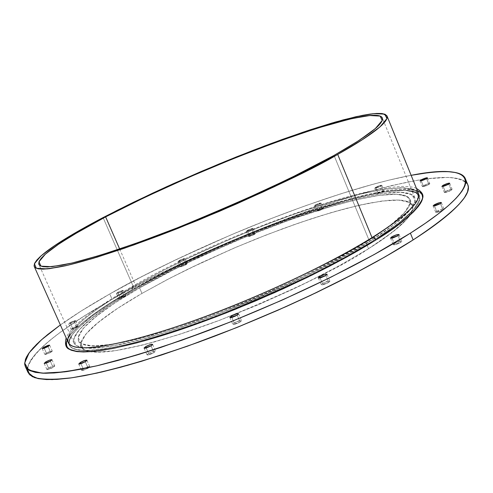 <?xml version="1.0" encoding="UTF-8"?>
<svg xmlns="http://www.w3.org/2000/svg" width="493" height="493" viewBox="0 0 493 493"><rect width="100%" height="100%" fill="white"/><g stroke="black" fill="none" stroke-linecap="round" stroke-linejoin="round"><path stroke-width="0.37" stroke-dasharray="2.46 1.85" d="M119.67 248.977L136.955 288.467C109.791 304.015 70.16 329.379 73.956 343.029C77.376 349.796 95.667 349.66 128.839 342.629C155.437 336.072 184.659 326.81 216.507 314.842C291.462 284.307 342.475 259.836 369.559 241.422L334.026 155.418L369.559 241.422C393.728 226.404 418.347 207.485 414.779 197.656L410.028 193.731L399.564 192.208L383.443 193.398L362.306 197.323L337.348 203.745L310.066 212.175L282.027 221.986L254.585 232.542L228.777 243.271L184.32 263.607L166.055 272.734L136.955 288.467L175.754 267.828L218.892 247.585L248.725 234.908L278.49 223.298L321.226 208.582L334.544 204.552L359.157 198.05L380.331 193.848L389.353 192.695L397.192 192.215L403.742 192.43L408.9 193.361L412.573 195.018L414.675 197.422L415.131 200.565L413.88 204.435L410.879 209.032L406.103 214.313L399.546 220.248L391.232 226.786L381.212 233.867L356.377 249.366L325.996 266.041L291.462 283.068L254.499 299.559L217.056 314.633L181.104 327.512L148.467 337.582L120.662 344.428L98.81 347.873L90.342 348.323L83.588 347.941L78.56 346.764L75.256 344.829L73.66 342.179L73.734 338.864L75.411 334.938L78.627 330.464L83.305 325.485L89.362 320.074L105.231 308.168L114.851 301.79L136.955 288.467L111.997 303.639L92.357 317.634L79.207 329.78L73.623 339.375L76.464 345.747L88.235 348.292L108.941 346.579L137.917 340.41L173.776 329.928L214.418 315.637L257.18 298.419L299.128 279.432L337.409 259.996L369.559 241.422L334.026 155.418M412.111 191.105L407.957 190.477L401.197 190.273L393.112 190.791L383.819 191.993L362.053 196.325L336.799 203.017L294.309 216.803L248.866 234.138L203.264 253.901L160.243 274.909L134.355 288.99C106.439 304.964 65.514 331.099 69.408 345.18C72.915 352.138 91.723 351.996 125.832 344.773C153.181 338.019 183.242 328.486 216.002 316.179C293.089 284.751 345.519 259.583 373.293 240.67L372.024 237.601L373.293 240.67C398.042 225.258 423.142 205.92 419.481 195.863L414.601 191.826L403.859 190.267L387.301 191.481L365.603 195.511L339.985 202.099L311.995 210.745L283.228 220.809L255.078 231.63L228.604 242.63L182.983 263.49L164.231 272.851L134.355 288.99L103.068 217.573M422.476 198.654C423.351 191.913 415.519 188.819 398.973 189.361C374.649 191.395 334.685 202.075 293.551 216.637C219.952 243.252 163.029 272.037 132.839 289.299L132.241 286.476L133.307 286.599C109.834 300.015 79.848 318.842 69.932 334.007C79.848 318.842 109.834 300.015 133.307 286.599L103.302 218.103L134.355 288.99L111.658 302.659L92.992 315.483L79.176 327.001L74.326 332.122L71.072 336.571C80.944 321.313 110.9 302.437 134.355 288.99L174.128 267.847L218.313 247.116L264.168 228.037L308.938 211.762L349.808 199.394L373.429 193.848L383.819 191.993L401.197 190.273L407.957 190.477L413.3 191.407L417.121 193.09L419.333 195.536L417.121 193.09M70.974 336.737L74.326 332.122L79.176 327.001L92.992 315.483L111.658 302.659L134.355 288.99C232.449 231.833 408.894 171.225 419.481 195.863C422.637 204.028 407.236 218.96 373.293 240.67C326.009 270.367 244.201 307.829 178.035 329.737C111.714 351.731 70.394 355.743 69.002 343.781L69.408 345.18C72.169 350.147 83.274 351.497 102.723 349.229C130.75 344.952 173.425 332.276 216.002 316.179C293.089 284.751 345.519 259.583 373.293 240.67L344.761 257.321L328.492 266.01L292.928 283.555L274.077 292.176L235.494 308.55L216.273 316.075L179.249 329.33L145.669 339.671L130.676 343.615L105.064 348.878L94.687 350.184L86.022 350.622L79.12 350.209L74.005 348.97L70.665 346.955L69.082 344.213L69.205 340.786L70.974 336.737L69.205 340.786L69.082 344.213L70.665 346.955L74.005 348.97L79.12 350.209L86.022 350.622L94.687 350.184L105.064 348.878L130.676 343.615L161.92 334.895L197.44 323.032L235.494 308.55L254.85 300.545L292.928 283.555L311.145 274.792L344.761 257.321L373.293 240.67L395.528 225.621L404.038 218.904L410.731 212.816L415.593 207.399L418.625 202.703L419.857 198.741L419.333 195.536L419.857 198.741L418.625 202.703L415.593 207.399L410.731 212.816L404.038 218.904L385.255 232.899L373.293 240.67L372.098 237.78C347.738 254.098 303.066 276.185 238.088 304.033C173.08 330.895 99.839 351.38 77.888 347.491C99.839 351.38 173.08 330.895 238.088 304.033C303.066 276.185 347.738 254.098 372.098 237.78L372.733 237.188M69.347 349.278C54.976 337.206 102.569 306.535 132.839 289.299C225.091 235.876 385.138 178.46 417.411 190.766L410.422 189.33L403.533 189.146L395.306 189.676L375.302 192.8L351.312 198.445L309.851 210.998L279.845 221.628L233.417 240.153L202.722 253.722L173.185 267.859L132.839 289.299L132.327 286.421L133.307 286.599L165.944 269.086L186.724 258.837L210.671 247.726L237.626 236.018L267.04 224.173L297.864 212.828L328.566 202.759L357.215 194.797L381.829 189.645L400.747 187.71L412.992 189.022L418.415 193.238L417.626 199.739M372.024 237.601L372.098 237.78C391.602 225.985 405.998 214.584 415.279 203.578C405.998 214.584 391.602 225.985 372.098 237.78L372.579 237.256M69.932 334.007C78.369 321.652 99.494 305.851 133.307 286.599C131.68 286.31 131.526 287.209 132.839 289.299L109.797 303.164L99.752 309.807L83.132 322.225L76.76 327.882L71.812 333.089L68.385 337.785L66.555 341.908M67.979 348.206L69.34 349.272M69.002 343.781C70.394 355.743 111.714 351.731 178.035 329.737C244.201 307.829 326.009 270.367 373.293 240.67L372.098 237.78L396.982 220.809L412.604 206.863L418.693 196.553L415.605 190.169L404.18 187.734L385.563 189.072L361.042 193.872L331.955 201.736L299.627 212.212L265.345 224.826L230.36 239.093L195.881 254.505L163.128 270.521L133.307 286.599L134.355 288.99C100.566 308.285 79.478 324.141 71.072 336.571C79.478 324.141 100.566 308.285 134.355 288.99L164.157 272.888L196.898 256.853L231.365 241.447L266.343 227.187L300.625 214.591L332.954 204.145L362.053 196.325L386.592 191.58L405.228 190.298L416.671 192.806L419.789 199.258L413.738 209.636L398.141 223.643L373.293 240.67L398.141 223.643L413.738 209.636L419.789 199.258L416.671 192.806L405.228 190.298L386.592 191.58L362.053 196.325L332.954 204.145L300.625 214.591L266.343 227.187L231.365 241.447L196.898 256.853L164.157 272.888L134.355 288.99L133.307 286.599L163.208 270.484L181.966 261.13L227.6 240.276L254.086 229.276L282.236 218.436L311.003 208.354L338.981 199.677L364.592 193.046L386.272 188.973L402.812 187.704L413.535 189.207L418.397 193.188L419.481 195.863L418.397 193.188M76.76 327.407L74.27 321.824L68.669 323.846L70.068 322.595L72.545 328.159L71.152 329.423L76.76 327.407L71.195 329.441L71.608 328.757L75.176 326.89L77.506 326.144L78.159 326.354L76.76 327.407L74.27 321.824L75.614 320.555L71.319 321.941L68.712 323.87L73.013 322.477L75.712 320.629L70.068 322.595L72.545 328.159L78.19 326.2L76.76 327.407L74.27 321.824C69.18 324.178 67.781 324.437 70.068 322.595L72.545 328.159C70.265 330.014 71.67 329.762 76.76 327.407C79.016 325.553 77.617 325.805 72.545 328.159M44.228 348.28L46.379 353.068L44.228 348.28L46.379 353.068L51.574 350.967L52.215 351.238L50.699 352.378L48.074 346.536L50.699 352.378L49.368 353.08L44.9 354.485L46.379 353.068L44.863 354.467L50.699 352.378L48.074 346.536M46.299 363.045L48.542 368.024L46.299 363.045L48.542 368.024L54.014 365.818L54.692 366.126L53.102 367.359L50.335 361.209L53.102 367.359L51.697 368.105L47.611 369.577L46.94 369.257L48.542 368.024L46.952 369.54L53.102 367.359L50.335 361.209M80.914 363.698L83.225 368.881L80.914 363.698L83.225 368.881L88.993 366.564L89.775 366.891L88.167 368.185L85.289 361.72L88.167 368.185L86.713 368.967L82.386 370.514L81.61 370.175L83.225 368.881L81.641 370.465L88.167 368.185L85.289 361.72M146.224 347.996L148.584 353.364L146.224 347.996L148.584 353.364L153.305 351.256L155.381 350.948L155.554 351.256L154.007 352.569L151.061 345.852L154.007 352.569L150.864 354.122L147.974 354.991L147.031 354.677L148.584 353.364L147.093 354.942L154.007 352.569L151.061 345.852M231.839 317.437L234.212 322.946L231.839 317.437L234.212 322.946L240.368 320.475L241.521 320.721L240.122 321.997L237.176 315.138L240.122 321.997L236.973 323.556L233.941 324.48L232.795 324.221L234.212 322.946L232.887 324.437L240.122 321.997L237.176 315.138M320.105 277.929L322.44 283.506L320.105 277.929L322.44 283.506L328.609 281.028L329.946 281.189L328.726 282.384L325.855 275.532L328.726 282.384L325.651 283.906L322.533 284.868L321.208 284.701L322.44 283.506L321.307 284.855L328.726 282.384L325.855 275.532M392.064 238.088L394.338 243.622L392.064 238.088L394.338 243.622L400.365 241.2L401.82 241.274L400.766 242.359L398.024 235.666L400.766 242.359L397.82 243.819L394.714 244.793L393.272 244.713L394.338 243.622L393.359 244.818L400.766 242.359L398.024 235.666M434.487 205.932L436.681 211.337L434.487 205.932L436.681 211.337L442.467 208.995L443.94 209.007L443.01 209.981L440.409 203.56L443.01 209.981L440.218 211.361L437.199 212.329L435.738 212.317L436.681 211.337L435.812 212.391L443.01 209.981L440.409 203.56M443.133 186.391L445.234 191.586L443.133 186.391L445.234 191.586L450.738 189.361L452.149 189.33L451.28 190.224L448.821 184.117L451.28 190.224L448.636 191.524L444.359 192.486L445.234 191.586L444.421 192.541L451.28 190.224L448.821 184.117M421.25 180.82L423.265 185.793L421.25 180.82L423.265 185.793L428.485 183.673L429.785 183.636L428.922 184.474L426.574 178.669L428.922 184.474L426.396 185.707L422.396 186.637L423.265 185.793L422.458 186.693L428.922 184.474L426.574 178.669M383.203 191.611L380.929 186.058L374.834 188.184L375.678 187.309L377.952 192.843L377.108 193.731L383.203 191.611L380.762 192.794L377.046 193.663L380.386 191.666L384.096 190.797L383.203 191.611L380.929 186.058L381.829 185.251L378.119 186.138L374.772 188.123L378.482 187.235L381.822 185.245L375.678 187.309L377.952 192.843L384.096 190.791L383.203 191.611L380.929 186.058C376.128 188.283 374.384 188.702 375.678 187.309L377.952 192.843C376.658 194.248 378.408 193.835 383.203 191.611C384.472 190.212 382.722 190.625 377.952 192.843M322.348 209.248L320.111 203.874L314.324 205.92L315.237 205.026L317.467 210.382L316.561 211.287L322.348 209.248L319.951 210.406L316.5 211.201L319.858 209.235L323.309 208.428L322.348 209.248L320.111 203.874L321.072 203.061L317.628 203.88L314.263 205.84L317.708 205.026L321.066 203.036L315.237 205.026L317.467 210.382L323.303 208.403L322.348 209.248L320.111 203.874C315.421 206.043 313.794 206.425 315.237 205.026L317.467 210.382C316.038 211.799 317.665 211.423 322.348 209.248C323.765 207.843 322.139 208.219 317.467 210.382M254.166 234.613L251.923 229.325L246.352 231.316L247.357 230.373L249.594 235.642L248.595 236.597L254.166 234.613L250.493 236.239L248.534 236.492L251.985 234.495L255.22 233.768L254.166 234.613L251.923 229.325L252.767 228.351L249.748 229.227L246.297 231.211L249.526 230.471L252.977 228.432L247.357 230.373L249.594 235.642L255.214 233.713L254.166 234.613L251.923 229.325C247.258 231.482 245.73 231.827 247.357 230.373L249.594 235.642C247.979 237.115 249.501 236.769 254.166 234.613C255.768 233.146 254.24 233.491 249.594 235.642M185.836 264.833L183.55 259.54L178.078 261.512L179.199 260.489L181.479 265.764L180.364 266.799L185.836 264.833L182.133 266.473L180.469 266.824L181.479 265.764L185.171 264.131L186.995 263.94L185.836 264.833L183.55 259.54L184.709 258.652L181.634 259.324L178.035 261.376L181.104 260.705L184.715 258.572L179.199 260.489L181.479 265.764L186.995 263.854L185.836 264.833L183.55 259.54C178.817 261.721 177.369 262.042 179.199 260.489L181.479 265.764C179.655 267.329 181.11 267.021 185.836 264.833C187.648 263.274 186.194 263.582 181.479 265.764M124.304 296.897L121.931 291.505L116.453 293.483L117.71 292.355L120.076 297.729L118.819 298.869L124.304 296.897L118.893 298.894L120.076 297.729L122.591 296.527L125.586 295.936L124.304 296.897L121.931 291.505L123.114 290.352L118.899 291.739L116.521 293.508L120.742 292.121L123.232 290.426L117.71 292.355L120.076 297.729L125.598 295.812L124.304 296.897L121.931 291.505C117.057 293.754 115.652 294.038 117.71 292.355L120.076 297.729C118.024 299.43 119.435 299.152 124.304 296.897C126.337 295.208 124.926 295.486 120.076 297.729M467.82 184.844C465.059 180.746 458.472 178.269 448.051 177.412L427.234 178.756C393.864 183.414 345.303 197.329 297.482 214.689C212.421 246.167 148.116 278.804 112.121 299.3L109.766 293.964C137.06 277.904 178.743 257.673 234.834 233.257C290.704 209.556 362.417 184.499 411.131 175.323L389.569 179.994L374.255 183.926L341.181 193.681L305.722 205.643L268.845 219.434L231.476 234.68L176.463 259.454L141.781 276.672L109.766 293.964C198.636 243.511 333.225 189.922 411.131 175.323M139.568 287.937L141.966 293.415C115.596 308.618 77.346 333.367 81.172 346.869C83.841 351.688 94.391 353.08 112.817 351.053C139.359 347.158 179.686 335.308 219.89 320.167C292.682 290.562 342.234 266.744 368.554 248.712L365.849 242.174C339.455 260.082 289.847 283.857 217.025 313.511C186.083 325.127 157.692 334.125 131.847 340.503C99.611 347.331 81.832 347.454 78.504 340.879C74.807 327.666 113.15 303.072 139.568 287.937L141.966 293.415L166.529 279.962L193.398 266.51L236.283 247.141L265.45 235.272L294.155 224.617L321.596 215.509L346.936 208.237L369.343 203.11L387.948 200.374L395.571 199.985L401.924 200.269L406.922 201.261L410.478 202.962L412.493 205.384L412.912 208.521L411.673 212.372L408.734 216.92L404.075 222.127L397.691 227.969L379.869 241.323L368.554 248.712C392.077 233.996 416.129 215.355 412.555 205.526L407.89 201.594L397.672 199.998L381.939 201.039L361.332 204.768L337.009 210.936L310.43 219.077L283.111 228.592L256.391 238.846L231.26 249.292L187.999 269.123L170.233 278.04L141.966 293.415L117.728 308.279L98.717 322.003L86.059 333.921L80.797 343.362L83.742 349.654L95.352 352.224L115.608 350.646L143.845 344.743L178.7 334.636L218.14 320.826L259.595 304.156L300.255 285.737L337.36 266.83L368.554 248.712L365.849 242.174L377.194 234.834L395.072 221.585L401.487 215.805L406.177 210.653L409.147 206.173L410.41 202.383L410.022 199.308L408.025 196.953L404.5 195.314L399.521 194.39L393.186 194.162L385.588 194.612L376.831 195.715L356.242 199.776L332.282 206.099L291.874 219.182L248.589 235.685L205.131 254.517L177.388 267.804L139.568 287.937L167.885 272.617L185.664 263.73L228.962 243.912L254.105 233.454L280.831 223.169L308.143 213.611L334.71 205.396L359.015 199.141L379.592 195.314L395.281 194.156L405.456 195.635L410.077 199.449C413.559 209.05 389.427 227.538 365.849 242.174L334.599 260.205L297.439 279.063L256.748 297.476L215.275 314.177L175.835 328.055L140.998 338.26L112.798 344.293L92.592 346.006L81.037 343.584L78.159 337.44L83.49 328.141L96.203 316.34L115.282 302.72L139.568 287.937L118.055 300.921L108.706 307.133L93.306 318.712L87.446 323.969L82.929 328.8L79.841 333.145L78.258 336.941L78.239 340.145L79.841 342.703L83.101 344.558L88.037 345.679L94.65 346.024L102.92 345.568L124.211 342.179L151.252 335.499L182.952 325.713L200.096 319.766L235.931 306.116L254.148 298.579L272.253 290.704L307.164 274.342L338.87 257.882L365.849 242.174L368.554 248.712L341.624 264.501L309.968 281.004L292.824 289.262L257.001 305.259L220.704 319.858L185.818 332.307L154.112 342.019L139.92 345.716L115.608 350.646L105.712 351.866L97.423 352.261L90.786 351.848L85.825 350.665L82.534 348.742L80.907 346.123L80.895 342.857L82.448 338.993L85.505 334.593L89.991 329.706L95.827 324.394L111.171 312.722L120.495 306.467L141.966 293.415L139.568 287.937L167.897 272.611L199.067 257.334L231.907 242.648L265.24 229.066L297.889 217.08L328.634 207.165L356.242 199.776L379.444 195.333L396.97 194.205L407.612 196.676L410.336 202.882L404.377 212.779L389.452 226.071L365.849 242.174M60.362 324.942L81.394 310.873L109.766 293.964L81.4 310.867L60.362 324.942C74.166 315.113 90.632 304.785 109.766 293.964L112.121 299.3C76.994 319.384 22.992 353.493 27.996 372.443M467.802 184.801L466.982 183.322L463.531 180.444L458.102 178.521L450.836 177.535L441.864 177.462L431.332 178.263L419.383 179.902L391.824 185.504L360.303 193.903L325.904 204.724L289.613 217.592L233.7 239.9L178.725 264.686L144.085 281.947L112.121 299.3L83.804 316.296L60.134 332.436L50.366 340.01L42.158 347.158L35.625 353.801L30.911 359.859L28.119 365.258L27.368 369.91L28.76 373.737M423.265 185.793C426.39 184.172 428.565 183.458 429.791 183.649L428.922 184.474C423.949 186.798 422.063 187.235 423.265 185.793C428.22 183.476 430.106 183.039 428.922 184.474M445.234 191.586C448.525 189.867 450.83 189.121 452.161 189.349L451.28 190.224C446.06 192.671 444.045 193.127 445.234 191.586C450.436 189.146 452.451 188.69 451.28 190.224M436.681 211.337C440.126 209.507 442.554 208.736 443.946 209.02L443.01 209.981C437.507 212.582 435.393 213.031 436.681 211.337L442.467 208.995L443.959 209.094L443.01 209.981M394.338 243.622C397.906 241.712 400.402 240.929 401.813 241.262L400.766 242.359C394.979 245.095 392.835 245.514 394.338 243.622C400.1 240.898 402.239 240.473 400.766 242.359M322.44 283.506C326.064 281.552 328.56 280.757 329.934 281.133L328.726 282.384C322.718 285.225 320.623 285.601 322.44 283.506C328.424 280.671 330.513 280.295 328.726 282.384M234.212 322.946C237.799 321.005 240.233 320.222 241.508 320.604L240.122 321.997C234.009 324.893 232.037 325.207 234.212 322.946C240.294 320.062 242.266 319.747 240.122 321.997M148.584 353.364C152.072 351.484 154.395 350.72 155.554 351.078L154.007 352.569C147.937 355.435 146.125 355.7 148.584 353.364C154.636 350.505 156.441 350.24 154.007 352.569M83.225 368.881C86.565 367.094 88.752 366.361 89.806 366.675L88.167 368.185C82.263 370.958 80.618 371.192 83.225 368.881C89.104 366.114 90.755 365.886 88.167 368.185M48.542 368.024C51.71 366.348 53.774 365.64 54.735 365.911L53.102 367.359C47.457 369.996 45.935 370.225 48.542 368.024C54.162 365.393 55.684 365.171 53.102 367.359M46.379 353.068L52.258 351.041L50.699 352.378C45.344 354.874 43.902 355.102 46.379 353.068C51.716 350.585 53.158 350.35 50.699 352.378M369.559 241.422L393.79 224.857L409.054 211.214L415.057 201.07L412.142 194.741L401.099 192.252L383.024 193.453L359.157 198.05L330.803 205.655L299.257 215.835L265.795 228.123L231.636 242.045L197.976 257.093L166.018 272.752L136.955 288.467M372.474 237.324L372.098 237.78C331.475 263.133 265.653 294.463 205.489 316.709C145.287 338.956 96.764 350.116 77.888 347.491M132.839 289.299C95.759 310.467 73.87 327.42 67.165 340.158M465.836 182.046C436.934 158.352 230.348 230.866 112.121 299.3L109.766 293.964M368.554 248.712L392.089 232.499L406.953 219.071L412.838 209.032L410.059 202.672L399.361 200.066L381.792 201.058L358.559 205.39L330.932 212.686L300.169 222.528L267.526 234.465L234.2 248.028L201.384 262.72L170.245 278.034L141.966 293.415M74.27 321.824C76.538 319.988 75.139 320.247 70.068 322.595M380.929 186.058C382.204 184.678 380.46 185.091 375.678 187.309M320.111 203.874C321.535 202.481 319.908 202.863 315.237 205.026M251.923 229.325C253.531 227.877 252.009 228.222 247.357 230.373M183.55 259.54C185.368 257.993 183.914 258.307 179.199 260.489M121.931 291.505C123.977 289.829 122.572 290.112 117.71 292.355M112.121 299.3C59.32 329.355 31.065 352.618 27.349 369.078M73.956 343.029L38.873 264.427M68.231 342.549L69.408 345.18L68.231 342.549M414.779 197.656L382.328 117.932M416.468 188.449C389.094 174.929 225.418 232.24 132.327 286.421C105.447 301.944 86.669 314.836 76.002 325.097C70.9 330.051 67.609 334.309 66.142 337.878M68.619 323.796L71.103 329.367M42.201 348.588L44.814 354.412M44.136 363.353L46.897 369.479M78.707 363.963L81.579 370.397M144.079 348.157L147.025 354.861M229.874 317.523L232.807 324.351M318.361 277.935L321.226 284.757M390.536 238.051L393.278 244.725M433.137 205.901L435.732 212.304M441.888 186.372L444.347 192.467M420.042 180.839L422.39 186.625M374.772 188.129L377.046 193.669M314.269 205.864L316.506 211.232M246.297 231.266L248.54 236.548M178.028 261.463L180.315 266.744M116.403 293.434L118.776 298.82M81.172 346.869L78.504 340.879M412.555 205.526L410.077 199.449M123.232 290.426L125.598 295.812M184.715 258.572L186.995 263.854M252.977 228.432L255.214 233.713M321.066 203.036L323.303 208.403M381.822 185.245L384.096 190.791M427.443 177.85L429.791 183.649M449.702 183.248L452.161 189.349M441.352 202.605L443.946 209.02M399.077 234.588L401.813 241.262M327.075 274.305L329.934 281.133M238.581 313.77L241.508 320.604M152.62 344.391L155.554 351.078M86.934 360.247L89.806 366.675M51.981 359.779L54.735 365.911M49.639 345.211L52.258 351.041M75.712 320.629L78.19 326.2"/><path stroke-width="0.74" d="M105.619 216.889L135.273 201.957L167.688 186.736L201.655 171.767L235.974 157.581L269.443 144.665L300.835 133.529L328.886 124.655L352.304 118.511L369.793 115.535L380.121 116.089L382.223 120.415L375.327 128.581L359.15 140.4L334.026 155.418L301.057 172.833L262.097 191.598L219.662 210.449L176.648 228.093L136.019 243.32L100.424 255.183L71.935 263.065L51.913 266.695L40.944 266.152L38.99 261.765L45.479 254.024L59.499 243.542L79.952 230.952L105.619 216.889C203.591 164.791 375.21 101.441 382.328 117.932C384.398 123.453 368.296 135.951 334.026 155.418L356.482 142.12L372.153 131.206L377.33 126.763L380.719 123.028L382.346 120.033L382.26 117.772L380.504 116.249L377.163 115.448L372.307 115.362L366.046 115.96L349.673 119.115L317.11 128.229L277.534 141.701L233.842 158.432L188.813 177.32L145.164 197.206L105.619 216.889L119.67 248.977L105.619 216.889L72.939 235.075L56.344 245.687L44.838 254.598L41.227 258.277L39.157 261.37L38.694 263.829L39.902 265.61L42.829 266.67L47.501 266.966L62.081 265.179L71.935 263.065L96.437 256.397L110.863 251.886L143.327 240.695L179.298 227.051L235.802 203.455L289.422 178.608L334.026 155.418C305.943 172.131 254.185 196.078 178.749 227.267C137.233 243.585 96.024 257.451 69.427 263.644C51.05 267.44 40.87 267.699 38.873 264.427C36.876 254.758 77.795 231.482 105.619 216.889L119.67 248.977M337.699 154.426L303.799 172.353L263.687 191.678L219.97 211.103L175.656 229.276L133.813 244.953L97.201 257.143L67.954 265.209L47.457 268.895L36.303 268.278L34.418 263.718L41.19 255.725L55.672 244.935L76.711 232L117.112 210.363L152.59 193.176L174.331 183.23L225.307 161.396L253.519 150.18L282.23 139.451L310.048 129.85L335.357 122.042L356.63 116.564L372.659 113.754L382.802 113.661L387.048 116.065C389.452 123.047 363.199 140.203 337.699 154.426L372.024 237.601L337.699 154.426C308.895 171.595 255.701 196.22 178.109 228.314C135.402 245.101 93.017 259.367 65.668 265.733C46.78 269.634 36.309 269.905 34.264 266.54C32.23 256.557 74.48 232.56 103.068 217.573L129.493 204.213L173.117 183.772L219.065 163.959L264.587 145.953L306.886 130.898L343.054 119.91L362.287 115.387L370.101 114.074L376.578 113.433L381.6 113.501L385.088 114.296L386.943 115.843L387.091 118.141L385.471 121.198L382.038 125.012L376.769 129.567L360.74 140.764L337.699 154.426L308.421 170.011L274.163 186.785L236.597 203.899L197.687 220.433L159.516 235.506L124.076 248.355L93.103 258.381L67.954 265.209L49.516 268.673L42.959 269.153L38.214 268.821L35.256 267.711L34.066 265.863L34.596 263.311L36.772 260.113L40.531 256.317L52.418 247.141L69.507 236.233L103.068 217.573L133.474 202.272L166.683 186.681L201.464 171.361L236.609 156.823L270.891 143.599L303.072 132.173L331.863 123.053L355.94 116.718L373.971 113.624L384.688 114.142L386.968 118.53L380.004 126.874L363.47 139.001L337.699 154.426L372.024 237.601M69.002 343.781L69.291 340.453L71.072 336.571L69.291 340.453L69.002 343.781L69.31 340.392L70.974 336.737M417.121 193.09L412.111 191.105M77.888 347.491C72.483 346.696 69.266 345.051 68.231 342.549L67.8 340.971L67.942 338.629L69.932 334.007C66.068 339.905 67.258 344.083 73.488 346.53L77.888 347.491C67.991 345.95 65.335 341.458 69.932 334.007M372.733 237.188L374.686 237.934L375.481 240.227L374.606 237.848L373.719 237.238L372.579 237.256C398.775 220.654 413.787 208.151 417.626 199.739L415.279 203.578C418.347 199.455 419.389 195.992 418.397 193.188L387.048 116.065M66.142 337.878C64.688 344.163 65.754 347.966 69.347 349.278L77.752 351.688L91.938 351.571L111.782 348.656L136.543 342.931L164.921 334.692L195.296 324.48L226.004 312.987L255.59 300.896L282.988 288.836L307.54 277.269L328.979 266.503L347.3 256.711L375.481 240.227C401.025 224.894 416.69 211.041 422.476 198.654C424.017 195.148 422.014 191.746 416.468 188.449M66.555 341.908L66.401 345.402L67.979 348.206M69.34 349.272L71.337 350.264L76.507 351.534L83.49 351.971L92.265 351.546L102.79 350.227L115.005 348.015L144.024 340.903L178.158 330.396L215.811 316.919L235.364 309.265L274.619 292.614L312.315 274.928L346.493 257.155L375.481 240.227L398.048 224.937L406.67 218.122L413.448 211.941L418.36 206.45L421.404 201.68L422.624 197.668L422.063 194.427L419.783 191.962L417.411 190.766C431.467 196.485 417.491 212.976 375.481 240.227C375.216 237.971 374.212 237.004 372.474 237.324M43.766 347.251C49.109 344.767 50.545 344.527 48.074 346.536C42.712 349.026 41.276 349.266 43.766 347.251L49.639 345.211L48.074 346.536L42.244 348.631L43.766 347.251L44.228 348.28L43.766 347.251L42.238 348.385L43.92 348.378L48.074 346.536L49.553 345.143L47.901 345.414L43.766 347.251L44.228 348.28M45.787 361.905C51.414 359.274 52.93 359.046 50.335 361.209C44.69 363.846 43.168 364.08 45.787 361.905C48.961 360.229 51.025 359.52 51.981 359.779L50.335 361.209L44.185 363.403L45.787 361.905L46.299 363.045L45.787 361.905L44.216 363.421L47.396 362.638L50.335 361.209L51.888 359.699L50.144 359.964L45.787 361.905L46.299 363.045M80.353 362.447C86.238 359.687 87.883 359.446 85.289 361.72C79.379 364.493 77.734 364.734 80.353 362.447C83.693 360.666 85.887 359.927 86.928 360.229L85.289 361.72L78.757 364.013L80.353 362.447L80.914 363.698L80.353 362.447L78.812 364.044L82.214 363.224L86.367 360.999L86.817 360.13L83.409 360.956L80.353 362.447L80.914 363.698M145.645 346.678C151.702 343.824 153.508 343.547 151.061 345.852C144.979 348.717 143.173 348.989 145.645 346.678C149.139 344.804 151.462 344.034 152.614 344.379L151.061 345.852L144.147 348.237L145.645 346.678L146.224 347.996L145.645 346.678L144.085 347.978L144.239 348.286L146.31 347.972L151.061 345.852L152.608 344.552L151.659 344.256L147.124 345.876L145.645 346.678L146.224 347.996M231.272 316.118C237.367 313.24 239.333 312.913 237.176 315.138C231.057 318.028 229.091 318.355 231.272 316.118C234.871 314.183 237.306 313.394 238.575 313.758L237.176 315.138L229.941 317.591L231.272 316.118L231.839 317.437L231.272 316.118L229.855 317.381L230.108 317.658L232.369 317.282L235.716 315.939L238.587 313.875L237.435 313.64L232.727 315.317L231.272 316.118L231.839 317.437M319.581 276.684C325.571 273.855 327.66 273.467 325.855 275.532C319.84 278.372 317.751 278.761 319.581 276.684C323.211 274.737 325.707 273.942 327.069 274.299L325.855 275.532L318.435 278.021L319.581 276.684L320.105 277.929L319.581 276.684L318.342 277.867L318.694 278.095L321.097 277.658L325.855 275.532L327.081 274.348L324.32 274.57L320.98 275.914L319.581 276.684L320.105 277.929M391.602 236.967C397.37 234.243 399.509 233.805 398.024 235.666C392.231 238.396 390.092 238.834 391.602 236.967C395.176 235.062 397.672 234.267 399.077 234.588L398.024 235.666L390.616 238.137L391.602 236.967L392.064 238.088L391.602 236.967L390.53 238.039L390.955 238.218L393.414 237.725L398.024 235.666L399.077 234.594L396.187 234.914L392.927 236.233L391.602 236.967L392.064 238.088M434.086 204.94L439.879 202.598L441.364 202.678L440.409 203.56C434.9 206.154 432.792 206.61 434.086 204.94C437.537 203.116 439.966 202.34 441.352 202.605L440.409 203.56L433.211 205.982L434.086 204.94L434.487 205.932L434.086 204.94L433.137 205.908L434.598 205.908L439.158 204.25L441.18 202.98L441.346 202.592L440.89 202.457L439.879 202.598L435.331 204.256L434.086 204.94L434.487 205.932M442.776 185.504C447.983 183.063 449.998 182.601 448.821 184.117C443.595 186.557 441.58 187.02 442.776 185.504C446.073 183.784 448.377 183.032 449.702 183.248L448.821 184.117L441.956 186.446L442.776 185.504L443.133 186.391L442.776 185.504L441.894 186.391L443.293 186.354L449.542 183.575L449.69 183.23L449.246 183.119L448.279 183.273L443.959 184.863L442.776 185.504L443.133 186.391M420.917 180.007C425.878 177.696 427.764 177.252 426.574 178.669C421.595 180.993 419.709 181.436 420.917 180.007C424.042 178.392 426.217 177.677 427.443 177.85L426.574 178.669L420.11 180.9L420.917 180.007L421.25 180.82L420.917 180.007L420.042 180.845L421.336 180.802L427.277 178.164L427.037 177.739L426.137 177.887L422.051 179.403L420.917 180.007L421.25 180.82M411.131 175.323C476.281 162.265 490.375 182.441 410.386 233.164L425.323 223.292L437.994 214.098L448.31 205.68L456.241 198.112L461.775 191.45L464.961 185.732L465.848 180.986L464.529 177.215L461.109 174.417L455.717 172.581L448.476 171.681L439.528 171.681L429.021 172.562L411.131 175.323C444.101 169.481 462.175 170.603 465.355 178.7C469.829 190.846 440.588 214.073 410.386 233.164L413.146 239.912C443.275 220.71 472.411 197.274 467.82 184.844L465.367 178.743M25.291 366.447L27.996 372.443L34.405 377.564C42.256 379.616 54.255 379.758 70.4 377.995C106.044 372.763 160.465 356.71 214.701 336.171C311.57 298.758 380.214 261.136 413.146 239.912L410.386 233.164L393.303 243.616L374.255 254.511L331.148 277.072L283.265 299.602L233.288 320.795L208.422 330.507L160.687 347.479L138.484 354.529L117.765 360.506L98.785 365.362L81.746 369.06L66.789 371.599L54.045 372.979L43.581 373.232L35.428 372.394L29.58 370.52L26.012 367.673L24.668 363.926L25.457 359.36L28.286 354.042L33.043 348.058L39.606 341.489L47.858 334.408L60.362 324.942L43.618 337.927L36.574 344.379L30.831 350.628L26.77 356.513L25.488 359.261L24.693 364.235L25.272 366.41C28.07 370.292 34.837 372.579 45.559 373.269C58.79 372.819 75.885 370.335 96.856 365.818C131.674 357.197 169.962 345.014 211.713 329.256C308.612 291.739 377.373 254.252 410.386 233.164L413.146 239.912L428.041 229.972L440.674 220.71L450.947 212.218L458.841 204.564L464.338 197.822L467.481 192.017L468.332 187.186L467.802 184.801M28.76 373.737L32.365 376.67L38.244 378.63L46.428 379.555L56.929 379.388L69.704 378.094L84.679 375.635L101.743 372.012L120.742 367.223L141.466 361.307L187.1 346.32L236.27 327.734L286.211 306.554L310.565 295.369L356.316 272.611L377.09 261.37L396.101 250.419L413.146 239.912C458.034 210.252 475.597 190.964 465.836 182.046M67.165 340.158C59.801 356.402 96.32 356.254 165.352 334.556C234.15 312.993 324.622 272.253 375.481 240.227M410.386 233.164L373.891 254.708L330.316 277.479L281.928 300.2L231.482 321.522L181.954 340.207L136.167 355.225L96.523 365.892L64.811 371.87L42.096 373.164L28.773 370.077L24.656 363.082L29.155 352.797L41.394 339.868L60.362 324.942M27.349 369.078L29.907 375.007L38.09 378.599L52.061 379.598L71.793 377.804L97.004 373.09L127.176 365.455L161.494 355.028L198.901 342.074L238.131 326.988L277.781 310.294L316.401 292.596L352.618 274.546L385.199 256.779L413.146 239.912M34.276 266.565L68.231 342.549M372.579 237.256C330.045 263.823 259.682 296.965 197.305 319.433C134.996 341.963 86.996 351.454 73.488 346.53"/></g></svg>

